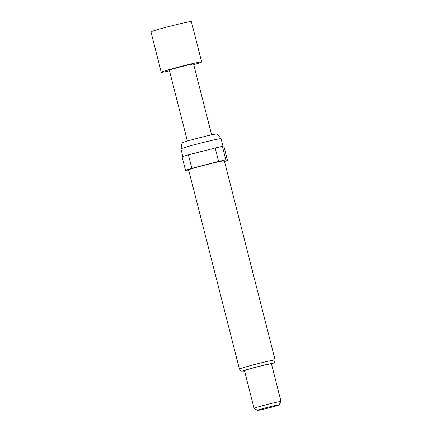 <?xml version="1.0" encoding="UTF-8"?>
<svg xmlns="http://www.w3.org/2000/svg" width="432" height="432" viewBox="0 0 432 432"><rect width="100%" height="100%" fill="white"/><g stroke="black" fill="none" stroke-linecap="round" stroke-linejoin="round"><path stroke-width="0.65" d="M169.495 70.837A20.849 0.805 -14.3 0 1 161.255 72.279L150.962 31.898A20.849 0.805 -14.3 0 1 156.006 30.062A20.849 0.805 -14.3 0 1 178.216 24.181A20.849 0.805 -14.3 0 1 191.371 21.6L201.663 61.976A20.849 0.805 -14.3 0 1 196.614 63.817A20.849 0.805 -14.3 0 1 193.741 64.66M161.255 72.279A20.849 0.805 -14.3 0 1 166.298 70.438A20.849 0.805 -14.3 0 1 188.503 64.557A20.849 0.805 -14.3 0 1 201.663 61.976M187.396 141.059L169.339 70.216A12.512 0.481 -14.3 0 1 172.363 69.115A12.512 0.481 -14.3 0 1 185.684 65.583A12.512 0.481 -14.3 0 1 193.579 64.039L211.637 134.881M180.943 148.943L182.083 142.922A18.117 0.697 -14.3 0 1 192.478 139.622A18.117 0.697 -14.3 0 1 211.248 134.962A18.117 0.697 -14.3 0 1 217.193 133.974L221.076 138.715A20.709 0.799 -14.3 0 1 221.081 138.726A20.709 0.799 -14.3 0 0 214.283 139.849A20.709 0.799 -14.3 0 0 192.829 145.174A20.709 0.799 -14.3 0 0 180.943 148.943A20.709 0.799 -14.3 0 0 180.943 148.959L182.871 156.508M188.654 169.927A18.419 0.707 -14.3 0 1 199.076 166.601A18.419 0.707 -14.3 0 1 218.3 161.827A18.419 0.707 -14.3 0 1 224.348 160.828L275.125 360.023A18.419 0.707 -14.3 0 0 269.077 361.017A18.419 0.707 -14.3 0 0 249.853 365.796A18.419 0.707 -14.3 0 0 239.431 369.117L188.654 169.927M257.494 410.4L254.113 408.397A13.9 0.535 -14.3 0 1 254.097 408.38A13.9 0.535 -14.3 0 1 261.965 405.869A13.9 0.535 -14.3 0 1 276.475 402.268A13.9 0.535 -14.3 0 1 281.038 401.517A13.9 0.535 -14.3 0 1 281.032 401.539L279.023 404.914A11.119 0.427 -14.3 0 1 272.549 406.955A11.119 0.427 -14.3 0 1 261.128 409.784A11.119 0.427 -14.3 0 1 257.494 410.4A11.119 0.427 -14.3 0 1 263.585 408.429A11.119 0.427 -14.3 0 1 275.378 405.497A11.119 0.427 -14.3 0 1 279.023 404.914M254.097 408.38L244.496 370.694A13.9 0.535 -14.3 0 1 252.358 368.188A13.9 0.535 -14.3 0 1 266.868 364.581A13.9 0.535 -14.3 0 1 271.431 363.83L281.038 401.517M188.816 170.559A25.018 0.961 -14.3 0 1 187.18 170.894L185.495 170.23A25.018 0.961 -14.3 0 1 191.857 168.313L218.608 161.433A25.018 0.961 -14.3 0 1 225.823 159.862L227.513 160.526A25.018 0.961 -14.3 0 1 224.51 161.46M185.495 170.23L182.061 156.767A25.018 0.961 -14.3 0 1 188.422 154.856L191.857 168.313M227.513 160.526L224.078 147.069L222.394 146.399L225.823 159.862M218.608 161.433L215.174 147.976A25.018 0.961 -14.3 0 1 222.394 146.399M215.174 147.976L188.422 154.856M244.561 370.964A15.638 0.605 -14.3 0 1 248.589 369.16A15.638 0.605 -14.3 0 1 267.98 364.246A15.638 0.605 -14.3 0 1 271.501 364.095L274.541 362.534L275.125 360.023M239.431 369.117L241.277 371.099L244.566 370.975M223.112 146.686L221.081 138.726"/></g></svg>

